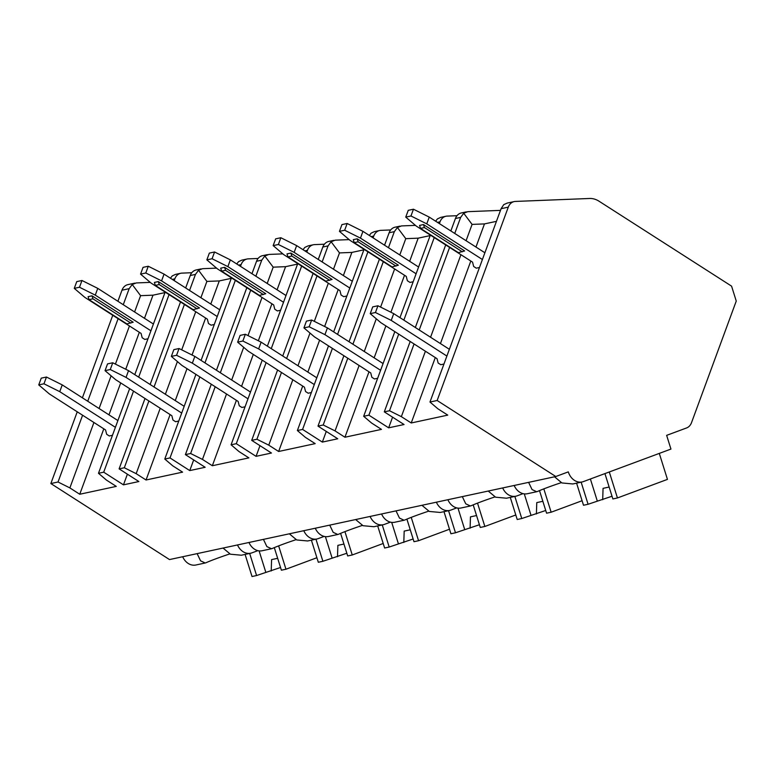 <?xml version="1.0" encoding="UTF-8"?>
<svg xmlns="http://www.w3.org/2000/svg" width="775" height="775" viewBox="0 0 775 775"><rect width="100%" height="100%" fill="white"/><g stroke="black" fill="none" stroke-linecap="round" stroke-linejoin="round"><path stroke-width="1.16" d="M134.831 283.137L127.894 284.628A11.092 8.854 77.9 0 0 121.985 290.199L117.907 301.281M112.763 315.27L82.392 397.817M77.248 411.806L50.85 483.552L169.502 559.569L555.801 476.518L568.298 471.878A14.415 11.518 77.9 0 0 582.161 481.953A14.415 11.518 77.9 0 0 583.439 481.575L670.947 449.074L666.645 435.356L686.592 427.945A11.092 8.854 77.9 0 0 691.513 422.666L736.25 301.068L731.571 286.14L598.949 201.161A22.184 17.718 77.9 0 0 589.61 198.477L515.394 201.432A11.092 8.854 77.9 0 0 514.183 201.587A11.092 8.854 77.9 0 0 508.284 207.148L437.148 400.501L555.801 476.518M182.687 556.741A14.415 11.518 77.9 0 0 195.872 565.004L205.201 562.989L200.58 560.838L197.131 553.631M248.978 542.49A14.415 11.518 77.9 0 0 262.163 550.744L271.502 548.739L266.871 546.578L263.432 539.381M554.532 476.799L561.914 482.951L572.832 483.958L582.161 481.953M229.749 553.931A42.141 2.916 162.6 0 0 206.063 562.708L205.201 562.999M561.236 482.66A42.141 2.916 162.6 0 0 537.55 491.447L536.688 491.728L532.057 489.567L528.618 482.37M514.164 485.47A14.415 11.518 77.9 0 0 527.349 493.733L536.688 491.728M488.231 491.05L495.613 497.201L506.54 498.209L515.869 496.203A14.415 11.518 77.9 0 0 517.138 495.835L523.028 493.646M502.684 487.94A14.415 11.518 77.9 0 0 515.869 496.203M494.934 496.911A42.141 2.916 162.6 0 0 471.248 505.697L470.386 505.978L465.765 503.828L462.317 496.62M447.873 499.73A14.415 11.518 77.9 0 0 461.057 507.983L470.386 505.978M421.939 505.3L429.321 511.452L440.239 512.459L449.568 510.454A14.415 11.518 77.9 0 0 450.847 510.086L456.737 507.896M436.383 502.2A14.415 11.518 77.9 0 0 449.568 510.454M428.643 511.171A42.141 2.916 162.6 0 0 404.957 519.947L404.095 520.238L399.464 518.078L396.025 510.87M381.571 513.98A14.415 11.518 77.9 0 0 394.756 522.243L404.095 520.238M355.638 519.55L363.02 525.712L373.947 526.719L383.276 524.714A14.415 11.518 77.9 0 0 384.545 524.336L390.435 522.147M370.092 516.45A14.415 11.518 77.9 0 0 383.276 524.714M362.342 525.421A42.141 2.916 162.6 0 0 338.656 534.208L337.793 534.488L333.173 532.328L329.724 525.13M315.28 528.23A14.415 11.518 77.9 0 0 328.464 536.494L337.793 534.488M289.346 533.81L296.728 539.962L307.646 540.969L316.975 538.964A14.415 11.518 77.9 0 0 318.254 538.596L324.144 536.407M303.79 530.701A14.415 11.518 77.9 0 0 316.975 538.964M296.05 539.671A42.141 2.916 162.6 0 0 272.364 548.458L271.502 548.739M223.045 548.061L230.427 554.212L241.354 555.22L250.683 553.214A14.415 11.518 77.9 0 0 251.952 552.846L257.843 550.657M237.499 544.951A14.415 11.518 77.9 0 0 250.683 553.214M604.926 473.593L612.87 498.945L617.442 497.957L609.295 471.975M581.143 482.166L588.08 504.273L583.507 505.252L576.581 483.154M588.08 504.273L612.027 496.233M659.292 453.404L667.449 479.386L617.442 497.957M602.688 499.701L603.066 488.347L609.14 487.039M597.244 500.863L590.385 478.998M274.311 547.625L281.393 570.206L285.965 569.228L278.642 545.881M249.666 553.437L256.593 575.534L252.03 576.523L245.094 554.416M256.593 575.534L280.54 567.494M316.907 557.729L285.965 569.228M271.211 570.962L271.589 559.608L277.663 558.31M265.767 572.134L259.102 550.889M539.497 490.604L546.578 513.195L551.141 512.217L543.827 488.87M514.852 496.426L521.778 518.523L517.216 519.512L510.279 497.405M521.778 518.523L545.726 510.483M582.093 500.718L551.141 512.217M536.397 513.951L536.775 502.597L542.849 501.299M530.952 515.123L524.288 493.878M473.196 504.864L480.277 527.446L484.85 526.467L477.526 503.12M448.551 510.677L455.487 532.783L450.914 533.762L443.988 511.655M455.487 532.783L479.434 524.733M515.792 514.978L484.85 526.467M470.096 528.201L470.473 516.857L476.548 515.549M464.651 529.373L457.986 508.129M406.904 519.114L413.986 541.706L418.548 540.717L411.234 517.371M382.259 524.927L389.186 547.034L384.623 548.012L377.687 525.915M389.186 547.034L413.133 538.993M449.5 529.228L418.548 540.717M403.804 542.461L404.182 531.107L410.256 529.8M398.36 543.624L391.695 522.379M340.603 533.365L347.684 555.956L352.257 554.977L344.933 531.631M315.958 539.177L322.894 561.284L318.322 562.272L311.395 540.165M322.894 561.284L346.842 553.243M383.199 543.478L352.257 554.977M337.503 556.712L337.881 545.358L343.955 544.05M332.058 557.884L325.393 536.639M145.002 398.486L119.108 468.875L138.87 481.537L123.467 484.85L127.391 474.184M119.108 468.875L124.32 467.751L148.887 400.985M195.93 374.393L164.784 459.052L172.709 465.804L182.59 472.14L146.049 479.996L136.167 473.661L124.32 467.751M164.784 459.052L170.006 457.928L189.759 470.59L205.162 467.286L185.399 454.615L190.621 453.501L215.188 386.725M262.231 360.133L231.076 444.802L239 451.554L248.882 457.88L212.34 465.736L202.459 459.41L190.621 453.501M231.076 444.802L236.297 443.678L256.06 456.339L271.463 453.026L251.701 440.365L256.912 439.241L281.48 372.475M328.522 345.882L297.377 430.542L305.302 437.294L315.183 443.629L278.632 451.486L268.76 445.15L256.912 439.241M297.377 430.542L302.589 429.427L322.352 442.089L337.755 438.776L317.992 426.114L323.214 424.991L347.781 358.224M394.824 331.632L363.669 416.291L371.593 423.043L381.474 429.379L344.933 437.236L335.052 430.9L323.214 424.991M363.669 416.291L368.89 415.168L388.653 427.829L404.056 424.526L384.293 411.864L389.505 410.74L414.073 343.964M507.199 203.089L503.74 204.648L501.105 208.688L429.97 402.041L437.894 408.793L447.766 415.119L411.225 422.976L401.353 416.65L389.505 410.74M429.97 402.041L437.148 400.501M50.85 483.552L58.028 482.002L82.596 415.235M129.638 388.643L98.483 473.302L106.407 480.054L116.289 486.39L79.747 494.247L69.866 487.911L58.028 482.002M98.483 473.302L103.705 472.188L123.467 484.85M201.132 268.886L196.143 269.962A11.092 8.854 77.9 0 0 190.243 275.522L185.661 287.961M180.517 301.95L150.147 384.497M123.264 304.711L129.163 288.658L132.225 284.512L136.284 282.933L150.263 282.381M440.907 217.339L445.935 216.254A11.092 8.854 77.9 0 1 447.146 216.099L456.988 215.712M454.741 233.44L460.65 217.388L463.712 213.251L467.761 211.672L500.485 210.374M374.606 231.589L379.634 230.514A11.092 8.854 77.9 0 1 380.845 230.359L390.687 229.962M388.449 247.7L394.349 231.648L397.41 227.501L401.469 225.922L415.448 225.37M308.314 245.84L313.342 244.764A11.092 8.854 77.9 0 1 314.553 244.609L324.396 244.222M322.148 261.95L328.058 245.898L331.119 241.752L335.168 240.172L349.147 239.62M242.013 260.1L247.041 259.015A11.092 8.854 77.9 0 1 248.252 258.86L258.094 258.472M255.857 276.2L261.756 260.148L264.817 256.012L268.877 254.432L282.856 253.871M175.722 274.35L180.749 273.265A11.092 8.854 77.9 0 1 181.96 273.12L191.803 272.722M189.555 290.46L195.465 274.398L198.526 270.262L202.575 268.683L216.554 268.131M466.317 211.875L461.328 212.951A11.092 8.854 77.9 0 0 455.429 218.511L450.847 230.95M440.694 217.378L437.439 218.899L435.608 221.185M445.935 216.254A11.092 8.854 77.9 0 0 440.026 221.824L439.377 223.597M400.016 226.126L395.037 227.201A11.092 8.854 77.9 0 0 389.127 232.762L384.555 245.2M374.403 231.628L371.147 233.149L369.317 235.445M379.634 230.514A11.092 8.854 77.9 0 0 373.734 236.075L373.075 237.847M333.725 240.376L328.736 241.451A11.092 8.854 77.9 0 0 322.836 247.022L318.254 259.46M308.101 245.888L304.846 247.399L303.015 249.695M313.342 244.764A11.092 8.854 77.9 0 0 307.433 250.325L306.784 252.108M267.423 254.636L262.444 255.702A11.092 8.854 77.9 0 0 256.535 261.272L251.962 273.711M241.81 260.138L238.555 261.659L236.724 263.946M247.041 259.015A11.092 8.854 77.9 0 0 241.141 264.585L240.483 266.358M175.508 274.389L172.253 275.91L170.432 278.196M180.749 273.265A11.092 8.854 77.9 0 0 174.84 278.835L174.191 280.608M496.455 221.34L484.472 223.907L475.966 247.041M411.225 422.976L435.298 357.566M440.442 343.577L470.812 261.03M446.884 356.054L391.239 320.404L375.449 312.519L377.938 305.767L372.717 306.881L370.227 313.642L380.796 322.642L437.032 358.68L438.146 363.02L440.781 364.705L443.949 364.027M405.751 217.107L410.973 215.983L413.453 209.221L408.241 210.345L405.751 217.107L416.311 226.106L472.556 262.144L473.661 266.484L476.296 268.169L479.473 267.491M466.085 240.705L472.082 224.401L484.472 223.907M472.082 224.401L463.712 213.251M401.353 416.65L425.417 351.23M430.561 337.251L460.931 254.694M419.227 329.985L449.597 247.428M87.74 401.247L118.11 318.699M445.702 244.939L415.332 327.486M410.188 341.475L384.293 411.864M434.233 237.586L403.853 320.133M398.708 334.122L368.89 415.168M430.338 235.096L399.968 317.643M379.411 259.189L349.041 341.746M343.887 355.725L317.992 426.114M352.925 344.236L383.296 261.688M367.931 251.836L337.561 334.383M332.417 348.372L302.589 429.427M364.047 249.347L333.667 331.894M313.11 273.449L282.739 355.996M277.595 369.985L251.701 440.365M286.634 358.486L317.004 275.939M301.64 266.096L271.26 348.643M266.116 362.632L236.297 443.678M297.745 263.597L267.375 346.144M246.818 287.699L216.448 370.247M211.294 384.235L185.399 454.615M220.333 372.736L250.703 290.189M235.338 280.347L204.968 362.894M199.824 376.882L170.006 457.928M231.454 277.857L201.074 360.404M154.041 386.996L184.411 304.439M169.047 294.597L138.667 377.144M133.523 391.133L103.705 472.188M165.153 292.107L134.782 374.654M134.598 311.976L140.595 295.672L132.225 284.512M69.866 487.911L93.93 422.501M99.084 408.512L111.106 375.817M115.417 364.105L129.454 325.965M140.595 295.672L152.995 295.178L164.968 292.601M79.747 494.247L103.811 428.827M108.965 414.848L120.706 382.918M125.734 369.258L139.335 332.291M144.479 318.302L152.995 295.178M115.407 427.325L59.752 391.666L43.972 383.79L46.461 377.028L41.24 378.152L38.75 384.904L49.319 393.913L105.555 429.941L106.669 434.281L109.304 435.976L112.472 435.288M74.264 288.368L79.486 287.244L81.976 280.492L76.754 281.616L74.264 288.368L84.833 297.377L141.069 333.405L142.183 337.745L144.818 339.44L147.986 338.752M38.75 384.904L43.972 383.79M46.461 377.028L62.242 384.904L117.887 420.563M59.752 391.666L62.242 384.904M150.922 330.789L95.277 295.13L79.486 287.244M133.184 322.206L92.012 295.827L88.098 296.67L89.028 299.654L126.906 323.931L133.184 322.206M81.976 280.492L97.757 288.368L95.277 295.13M153.411 324.028L97.757 288.368M130.82 323.088L92.952 298.821L89.028 299.654M92.012 295.827L92.952 298.821M388.653 427.829L392.576 417.173M430.154 235.59L418.18 238.167L409.665 261.291M344.933 437.236L368.997 371.816M374.151 357.827L385.892 325.907M390.92 312.248L404.521 275.28M380.593 370.305L324.938 334.655L309.157 326.769L311.637 320.017L306.425 321.141L303.936 327.893L314.505 336.902L370.741 372.93L371.855 377.27L374.49 378.965L377.657 378.278M339.45 231.357L344.672 230.233L347.161 223.481L341.94 224.605L339.45 231.357L350.019 240.357L406.255 276.394L407.369 280.734L410.004 282.429L413.172 281.742M399.784 254.965L405.78 238.661L418.18 238.167M405.78 238.661L397.41 227.501M335.052 430.9L359.116 365.49M364.269 351.501L376.292 318.806M380.603 307.094L394.64 268.954M303.936 327.893L309.157 326.769M311.637 320.017L327.428 327.893L383.073 363.552M324.938 334.655L327.428 327.893M416.107 273.769L360.462 238.119L344.672 230.233M398.369 265.195L357.198 238.816L353.284 239.659L354.214 242.643L392.092 266.91L398.369 265.195M347.161 223.481L362.942 231.357L360.462 238.119M418.597 267.017L362.942 231.357M396.006 266.077L358.137 241.8L354.214 242.643M357.198 238.816L358.137 241.8M322.352 442.089L326.275 431.423M363.863 249.841L351.879 252.417L343.373 275.551M278.632 451.486L302.705 386.066M307.849 372.087L319.6 340.167M324.628 326.498L338.22 289.53M314.292 384.565L258.647 348.905L242.856 341.029L245.346 334.267L240.124 335.391L237.634 342.153L248.203 351.153L304.439 387.18L305.553 391.53L308.188 393.216L311.356 392.528M273.158 245.607L278.38 244.493L280.86 237.731L275.648 238.855L273.158 245.607L283.718 254.617L339.963 290.644L341.068 294.994L343.703 296.68L346.88 295.992M333.492 269.216L339.489 252.912L351.879 252.417M339.489 252.912L331.119 241.752M268.76 445.15L292.824 379.74M297.968 365.752L310 333.056M314.311 321.344L328.338 283.204M237.634 342.153L242.856 341.029M245.346 334.267L261.127 342.153L316.781 377.803M258.647 348.905L261.127 342.153M349.816 288.029L294.161 252.369L278.38 244.493M332.068 279.446L290.896 253.067L286.983 253.909L287.922 256.903L325.8 281.17L332.068 279.446M280.86 237.731L296.651 245.617L294.161 252.369M352.296 281.267L296.651 245.617M329.714 280.327L291.836 256.06L287.922 256.903M290.896 253.067L291.836 256.06M256.06 456.339L259.983 445.673M297.561 264.091L285.588 266.668L277.072 289.802M212.34 465.736L236.404 400.326M241.558 386.338L253.299 354.417M258.327 340.748L271.928 303.79M248 398.815L192.345 363.155L176.564 355.279L179.044 348.517L173.833 349.641L171.343 356.403L181.912 365.403L238.148 401.44L239.262 405.78L241.897 407.466L245.065 406.788M206.857 259.867L212.079 258.743L214.568 251.982L209.347 253.105L206.857 259.867L217.426 268.867L273.662 304.904L274.776 309.244L277.411 310.93L280.579 310.252M267.191 283.466L273.188 267.162L285.588 266.668M273.188 267.162L264.817 256.012M202.459 459.41L226.523 393.991M231.677 380.002L243.699 347.316M248.01 335.604L262.047 297.455M171.343 356.403L176.564 355.279M179.044 348.517L194.835 356.403L250.48 392.053M192.345 363.155L194.835 356.403M283.514 302.279L227.869 266.619L212.079 258.743M265.777 293.706L224.605 267.327L220.691 268.169L221.621 271.153L259.499 295.42L265.777 293.706M214.568 251.982L230.349 259.867L227.869 266.619M286.004 295.517L230.349 259.867M263.413 294.577L225.544 270.31L221.621 271.153M224.605 267.327L225.544 270.31M189.759 470.59L193.682 459.924M231.27 278.351L219.286 280.928L210.781 304.052M146.049 479.996L170.112 414.577M175.257 400.588L187.007 368.668M192.035 354.998L205.627 318.041M181.699 413.065L126.054 377.415L110.263 369.53L112.753 362.778L107.531 363.901L105.042 370.653L115.611 379.653L171.847 415.691L172.961 420.031L175.596 421.716L178.763 421.038M140.566 274.118L145.787 272.994L148.267 266.242L143.055 267.356L140.566 274.118L151.125 283.117L207.371 319.155L208.475 323.495L211.11 325.18L214.287 324.502M200.899 297.726L206.896 281.412L219.286 280.928M206.896 281.412L198.526 270.262M136.167 473.661L160.231 408.251M165.375 394.262L177.407 361.567M181.718 349.854L195.746 311.715M105.042 370.653L110.263 369.53M112.753 362.778L128.534 370.653L184.188 406.313M126.054 377.415L128.534 370.653M217.223 316.529L161.568 280.879L145.787 272.994M199.475 307.956L158.303 281.577L154.39 282.42L155.329 285.403L193.208 309.671L199.475 307.956M148.267 266.242L164.058 274.118L161.568 280.879M219.703 309.777L164.058 274.118M197.121 308.828L159.243 284.561L155.329 285.403M158.303 281.577L159.243 284.561M370.227 313.642L375.449 312.519M377.938 305.767L393.719 313.642L449.374 349.302M391.239 320.404L393.719 313.642M482.408 259.518L426.754 223.859L410.973 215.983M464.661 250.945L423.489 224.566L419.575 225.409L420.515 228.392L458.393 252.66L464.661 250.945M413.453 209.221L429.243 217.107L426.754 223.859M484.888 252.766L429.243 217.107M462.307 251.817L424.429 227.55L420.515 228.392M423.489 224.566L424.429 227.55M501.105 208.688L508.284 207.148M121.985 290.199L129.163 288.658M455.429 218.511L460.65 217.388M437.468 222.377L440.026 221.824M389.127 232.762L394.349 231.648M371.167 236.627L373.734 236.075M322.836 247.022L328.058 245.898M304.875 250.877L307.433 250.325M256.535 261.272L261.756 260.148M238.574 265.137L241.141 264.585M190.243 275.522L195.465 274.398M172.282 279.387L174.84 278.835M506.995 203.127L514.183 201.587"/></g></svg>
